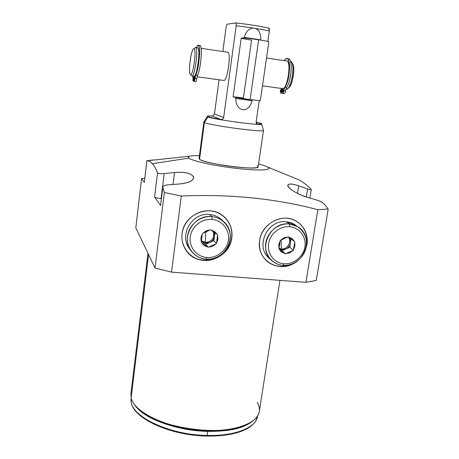 <?xml version="1.0" encoding="UTF-8"?>
<svg xmlns="http://www.w3.org/2000/svg" width="459" height="459" viewBox="0 0 459 459"><rect width="100%" height="100%" fill="white"/><g stroke="black" fill="none" stroke-linecap="round" stroke-linejoin="round"><path stroke-width="0.69" d="M292.888 177.335L298.746 179.716C302.82 181.89 306.905 185 310.995 189.056C311.73 189.951 310.605 189.911 307.622 188.936L298.711 185.826C290.398 183.181 286.927 183.497 288.298 186.761C291.712 190.812 298.224 194.364 307.84 197.416L317.135 200.153C320.439 201.26 322.797 202.534 324.197 203.974L328.191 209.046L316.262 280.443L305.918 282.331L317.858 209.711L328.191 209.046L317.858 209.711C275.36 198.477 229.839 193.916 181.299 196.027L171.523 272.124L155.027 268.056L164.391 192.539L181.299 196.027L164.391 192.539L162.819 187.461C162.767 186.09 164.586 185.195 168.269 184.77L178.981 184.025C189.32 182.963 194.14 180.502 193.434 176.635C190.795 173.129 184.489 171.746 174.529 172.492L164.173 173.628C160.507 173.932 158.292 173.611 157.54 172.67C155.882 168.694 154.178 165.71 152.428 163.702C150.678 161.832 148.934 160.857 147.184 160.77L167.805 158.539M188.85 158.126C186.956 156.33 190.479 155.503 199.424 155.647C195.241 155.567 192.172 155.721 190.221 156.117C188.19 156.548 187.731 157.213 188.85 158.126L152.428 163.702L188.85 158.126C192.246 161.034 215.793 166.124 238.009 168.562C260.287 171.046 273.444 170.094 267.368 166.956C273.455 170.094 260.31 171.046 238.026 168.562C215.805 166.124 192.246 161.034 188.85 158.126M258.543 163.926C262.674 165.016 265.612 166.026 267.356 166.956C265.612 166.026 262.674 165.016 258.543 163.926M207.359 116.483L207.881 116.896L204.41 122.478C209.184 125.37 265.05 132.823 263.483 130.385L258.113 166.875C259.421 170.88 204.066 163.783 199.55 159.325L199.04 158.573L203.859 122.002L204.41 122.478L199.55 159.325C202.287 161.482 219.379 165.142 235.415 166.91C251.503 168.711 261.366 168.086 257.115 165.802M267.368 166.956L298.746 179.716C302.82 181.89 306.905 185 310.995 189.056L311.265 189.521C311.082 189.894 309.865 189.699 307.622 188.936L306.331 196.963L307.622 188.936L298.711 185.826L297.507 193.423L298.711 185.826C292.354 183.709 288.74 183.445 287.868 185.046C286.405 187.507 297.725 194.748 307.84 197.416L317.135 200.153C320.439 201.26 322.797 202.534 324.197 203.974L328.191 209.046L316.262 280.443L305.918 282.331L171.523 272.124L155.027 268.056L135.801 227.825L141.596 178.597L144.315 182.452L146.886 160.748C148.739 160.753 150.581 161.74 152.428 163.702C154.178 165.71 155.882 168.694 157.54 172.67L154.585 196.997L160.593 205.512L162.819 187.461L164.391 192.539L155.027 268.056L135.801 227.825L141.596 178.597L144.746 178.396L141.596 178.597L144.315 182.452L146.84 160.736L153.989 159.887M279.927 280.357L259.26 411.625C257.533 424.414 229.913 433.411 196.383 429.836C162.847 426.388 133.735 411.281 131.136 397.833L148.59 254.59L131.136 397.833L130.907 393.581L147.97 253.293M249.226 423.278C227.027 439.223 154.39 429.199 137.35 407.81C154.39 429.199 227.027 439.223 249.226 423.278M131.136 397.833C131.779 400.632 133.38 403.467 135.939 406.335C152.744 428.35 227.98 438.924 250.637 422.458C259.415 416.652 261.619 409.95 257.252 402.359M171.523 272.124L181.299 196.027C229.839 193.916 275.36 198.477 317.858 209.711L305.918 282.331L171.523 272.124M267.494 261.653C261.24 256.22 258.629 249.151 259.656 240.447C261.578 223.705 282.388 212.649 296.021 220.991C304.529 226.356 308.173 234.233 306.939 244.624L305.539 249.771L306.939 244.624C309.131 231.858 300.025 219.436 287.282 218.289C274.574 216.946 261.504 227.412 259.656 240.447C256.019 259.725 278.544 273.713 294.655 262.829C284.993 268.159 275.939 267.769 267.494 261.653L265.95 260.27C273.231 266.633 281.614 267.999 291.098 264.361C282.365 267.781 274.43 266.811 267.293 261.458M187.094 251.687C199.579 268.257 229.552 258.698 231.583 237.808C232.547 229.81 230.263 222.982 224.738 217.314C230.263 222.982 232.547 229.81 231.583 237.808L231.755 237.986C232.776 228.84 229.781 221.393 222.781 215.644C208.753 203.934 183.749 214.835 182.085 233.597C180.261 246.971 190.542 259.461 203.756 260.408C216.946 261.55 229.959 251.107 231.755 237.986C233.746 224.876 223.906 212.098 210.52 210.888C197.163 209.476 183.709 220.205 182.085 233.597C181.311 240.51 183.026 246.603 187.226 251.882C199.722 268.463 229.718 258.899 231.755 237.986L231.583 237.808C229.5 259.679 197.313 268.515 185.849 250.023L187.226 251.882M253.012 420.834C244.211 428.058 229.087 431.575 207.652 431.374C176.072 430.84 142.393 417.925 134.367 404.431C142.393 417.925 176.072 430.84 207.652 431.374C229.087 431.575 244.211 428.058 253.012 420.834M206.825 436.05C223.441 436.279 236.58 433.979 246.242 429.154C251.148 426.801 255.365 422.091 255.944 420.668L257.51 416.382C256.082 427.547 235.232 436.274 207.066 435.436L207.652 431.374L207.066 435.436C166.703 434.966 127.332 414.374 131.285 398.641L131.285 398.641C127.332 414.374 166.703 434.966 207.066 435.436L206.814 436.05L207.066 435.436C235.232 436.274 256.082 427.547 257.51 416.382L257.568 416.003M206.705 435.924L206.814 436.05C166.915 435.442 127.82 415.607 131.268 398.808M160.593 205.512L154.585 196.997C155.383 197.674 157.552 198.219 161.092 198.627L161.092 198.627C157.552 198.219 155.383 197.674 154.585 196.997L157.54 172.67C158.292 173.611 160.507 173.932 164.173 173.628L161.092 198.627L164.173 173.628L174.529 172.492L173.026 184.42L174.529 172.492C186.027 171.735 192.413 173.508 193.681 177.811C192.866 181.167 187.966 183.239 178.981 184.025L168.269 184.77C165.028 185.115 163.197 185.889 162.784 187.1L160.593 205.512L162.784 187.1M146.886 160.748L144.315 182.452M306.704 244.446C307.903 235.065 304.908 227.601 297.73 222.053C304.908 227.601 307.903 235.065 306.704 244.446M270.099 258.882C254.297 248.038 266.989 218.966 286.485 221.823C290.541 222.242 294.07 223.751 297.076 226.35M223.281 221.399C219.758 217.417 215.282 215.122 209.849 214.525C191.73 211.932 178.109 236.127 190.129 249.277C178.109 236.127 191.73 211.932 209.849 214.525C213.865 214.938 217.434 216.355 220.544 218.777L223.281 221.399M199.55 159.325L204.41 122.478L203.865 121.974L207.353 116.488L207.881 116.896C212.419 119.323 263.391 126.145 261.636 124.114L263.489 130.356C265.549 132.88 209.241 125.393 204.41 122.478L207.881 116.896C212.379 119.306 263.053 126.11 261.63 124.131L260.723 123.282L256.139 122.111L260.723 123.282C262.668 123.982 261.596 124.24 257.51 124.056L261.676 123.838M235.737 22.95L227.268 24.189C226.803 24.338 226.419 25.308 226.115 27.11C226.419 25.308 226.803 24.338 227.268 24.189L235.737 22.95C236.224 22.961 236.374 23.908 236.19 25.79L223.642 117.602L214.451 114.01L212.442 116.035L220.739 119.426C222.414 119.512 223.384 118.904 223.642 117.602L214.451 114.01L219.041 79.809L214.451 114.01L212.442 116.035C209.206 115.846 207.52 115.903 207.388 116.213L207.916 116.609C209.597 117.28 213.871 118.221 220.739 119.426C222.414 119.512 223.384 118.904 223.642 117.602L236.19 25.79C249.271 27.333 260.316 29.066 269.335 30.982L267.809 41.471L269.335 30.982C260.316 29.066 249.271 27.333 236.19 25.79C236.368 24.08 236.253 23.134 235.84 22.956C246.988 24.115 262.06 26.479 268.934 28.183M257.338 124.039L256.168 121.721L259.22 100.705L256.168 121.721C256.059 123.052 256.506 123.832 257.51 124.056L256.879 123.832L257.51 124.056M235.874 97.503L235.737 98.484C235.765 112.208 248.939 113.981 252.037 100.659L235.737 98.484C235.765 112.208 248.939 113.981 252.037 100.659L252.146 99.907M260.706 40.111L260.741 39.887C261.59 25.721 248.089 23.667 244.24 37.351L260.741 39.887C261.59 25.721 248.089 23.667 244.24 37.351L244.148 37.999M235.863 22.961C246.959 24.103 262.267 26.53 268.756 28.154M268.808 28.154L269.335 30.982C269.519 29.192 269.341 28.246 268.808 28.154M222.839 51.534L226.115 27.11M223.699 80.463C227.463 81.977 231.617 51.557 227.521 52.228L227.716 52.257C231.543 52.722 227.331 81.989 223.699 80.463L197.112 76.779M220.739 119.426C213.871 118.221 209.597 117.28 207.916 116.609C206.544 115.972 208.053 115.783 212.442 116.035L220.739 119.426M198.718 50.788C199.631 55.659 197.829 69.452 195.723 73.801C197.829 69.452 199.631 55.659 198.718 50.788M193.876 76.332C196.894 77.778 200.881 48.189 197.68 47.822L197.519 47.793C200.967 47.013 197.003 77.766 193.876 76.332L191.787 76.039C194.771 77.485 198.741 47.874 195.586 47.506L195.568 47.501M193.578 48.815L195.425 47.484C198.822 46.698 194.874 77.473 191.787 76.039L190.6 74.433C193.354 75.672 196.882 48.04 193.859 48.717C196.882 48.04 193.354 75.672 190.6 74.433C187.748 74.536 191.064 48.241 193.859 48.717L193.578 48.815C191.024 49.945 188.156 71.409 190.175 74.071L190.319 74.266M292.159 63.342C295.917 65.327 292.503 87.124 288.35 87.881M292.544 63.726L292.79 64.111C295.418 68.093 292.521 85.385 288.895 87.577L287.764 88.524M286.267 89.132L287.518 88.73C291.528 86.326 294.753 67.043 291.838 62.636L290.708 61.569C295.803 62.223 291.144 90.807 286.267 89.132L285.923 89.086M282.388 88.598L282.606 88.61C287.598 89.304 291.746 60.45 286.548 60.949L286.8 60.99C291.689 61.569 287.432 89.327 282.606 88.61L262.479 85.839M195.425 47.484L194.599 48.132M198.299 45.521C197.743 45.349 197.123 46.055 196.435 47.633C200.835 36.663 200.285 65.396 195.844 74.92L197.605 75.167L195.844 74.92C199.097 68.139 200.967 45.636 198.299 45.521L200.049 45.78C202.752 45.9 200.881 68.391 197.605 75.167L196.785 78.69L195.029 78.449L195.844 74.92L195.029 78.449C194.771 80.239 194.467 81.191 194.128 81.3L193.687 81.203L194.323 76.2L193.687 81.203L194.128 81.3C194.467 81.191 194.771 80.239 195.029 78.449L196.785 78.69C196.521 80.48 196.217 81.427 195.873 81.536L195.425 81.438L195.873 81.536C196.217 81.427 196.521 80.48 196.785 78.69L197.605 75.167C201.57 66.905 202.792 40.312 198.965 46.422M192.992 76.205L192.969 81.048L193.411 81.14L194.025 76.332L193.411 81.14L192.958 81.042L192.992 76.2M193.6 78.168C193.187 80.015 193.021 79.981 193.09 78.064C193.497 76.217 193.669 76.251 193.6 78.168L193.537 76.653L193.153 79.579L193.6 78.168M194.771 78.397C194.352 80.262 194.18 80.227 194.249 78.294C194.662 76.429 194.84 76.464 194.771 78.397L194.702 76.871L194.312 79.82L194.771 78.397M194.771 78.369L194.249 78.294L194.771 78.369M193.606 78.139L193.09 78.064L193.606 78.139M195.873 81.536L194.146 81.3M284.253 93.647C284.775 93.567 285.194 92.661 285.509 90.928C285.194 92.661 284.775 93.567 284.253 93.647L281.906 93.292L282.606 88.61L281.906 93.292L282.606 93.418C283.128 93.343 283.542 92.437 283.857 90.704L284.941 87.319C291.35 78.357 290.662 50.272 284.391 60.634C285.383 59.148 286.313 58.511 287.185 58.729L288.837 58.97C293.037 59.326 291.327 81.18 286.6 87.549C291.941 80.336 292.951 55.791 287.81 59.091M280.403 90.102C280.197 91.823 280.317 92.816 280.782 93.079L281.476 93.211L282.17 88.57L281.476 93.211L281.906 93.269L280.765 93.074C280.317 92.787 280.197 91.794 280.403 90.102M281.608 90.308C281.069 92.087 280.799 92.041 280.805 90.171C281.344 88.392 281.614 88.438 281.608 90.308L281.43 88.822L280.805 90.171L280.983 91.657L281.608 90.308M283.444 90.63C282.893 92.42 282.624 92.374 282.629 90.486C283.174 88.696 283.45 88.742 283.444 90.63L283.26 89.126L282.629 90.486L282.813 91.989L283.444 90.63M282.606 93.418C283.128 93.343 283.542 92.437 283.857 90.704L285.509 90.928L286.6 87.549L284.941 87.319L283.857 90.704L285.509 90.928L286.6 87.549L284.941 87.319C289.646 80.939 291.356 59.073 287.185 58.729M283.45 90.601L282.629 90.486L283.45 90.601M281.614 90.28L280.805 90.171L281.614 90.28M235.737 98.484L252.037 100.659M260.741 39.887L244.24 37.351M281.16 240.631L281.505 239.753L281.16 240.631L281.31 248.962L281.16 240.631M279.003 248.342L281.31 248.962L279.003 248.342M270.253 259.054L269.921 258.738C254.349 247.768 267.109 218.983 286.485 221.823L289.451 223.986C269.852 221.129 256.92 250.264 272.663 261.355C275.652 263.69 279.078 265.021 282.933 265.359C272.13 264.579 264 254.148 265.767 242.995C267.373 231.824 278.561 222.856 289.451 223.986L289.784 226.729C280.042 225.73 270.035 233.751 268.59 243.74C267 253.718 274.258 263.064 283.937 263.77L282.933 265.359C303.766 268.102 315.729 235.978 297.18 226.425L289.451 223.986L286.485 221.823L294.127 224.239L297.122 226.396M289.784 226.729C280.042 225.73 270.035 233.751 268.59 243.74C267 253.718 274.258 263.064 283.937 263.77C293.594 264.619 303.353 256.759 304.885 246.919C306.566 237.091 299.549 227.584 289.784 226.729L289.451 223.986C300.37 224.95 308.196 235.582 306.314 246.552C304.598 257.533 293.714 266.3 282.933 265.359L283.937 263.77C293.594 264.619 303.353 256.759 304.885 246.919C306.566 237.091 299.549 227.584 289.784 226.729M281.057 240.034C282.819 238.169 284.924 237.205 287.38 237.142L288.2 236.769L288.877 237.28C291.236 237.779 292.974 239.082 294.093 241.193L294.77 241.704L294.632 242.587C295.223 244.928 294.867 247.189 293.548 249.357L293.41 250.235L292.595 250.608C290.845 252.456 288.757 253.42 286.313 253.5L285.498 253.873L284.821 253.374C282.463 252.886 280.719 251.595 279.583 249.489L278.9 248.985L279.038 248.101C278.424 245.754 278.779 243.482 280.099 241.296L280.237 240.413L287.38 237.142C284.924 237.205 282.819 238.169 281.057 240.034L288.2 236.769L294.093 241.193C292.974 239.082 291.236 237.779 288.877 237.28L294.77 241.704L293.548 249.357C294.867 247.189 295.223 244.928 294.632 242.587L293.41 250.235L286.313 253.5C288.757 253.42 290.845 252.456 292.595 250.608L285.498 253.873L279.583 249.489C280.719 251.595 282.463 252.886 284.821 253.374L278.9 248.985L280.099 241.296C278.779 243.482 278.424 245.754 279.038 248.101L280.237 240.413L281.057 240.034M278.969 248.571L282.119 249.662L281.31 248.962C287.472 249.788 292.228 241.336 288.132 236.798C292.228 241.336 287.472 249.788 281.31 248.962L282.119 249.662L285.842 248.996C288.355 247.74 289.876 245.743 290.404 243.006C290.713 240.734 290.145 238.778 288.694 237.137C290.145 238.778 290.713 240.734 290.404 243.006C289.876 245.743 288.355 247.74 285.842 248.996L282.119 249.662L278.969 248.571L281.941 250.786L289.738 247.206L291.052 238.904L289.738 247.206L293.41 250.235L289.738 247.206L281.941 250.786L285.498 253.873L278.963 248.577M206.234 231.502L205.517 233.906L205.391 242.421C212.047 241.646 214.692 238.055 213.326 231.646C214.692 238.055 212.047 241.646 205.391 242.421L205.948 243.109L209.832 242.432C212.437 241.147 213.98 239.105 214.468 236.293L213.739 231.938L214.468 236.293L213.871 240.602L209.832 242.432C212.437 241.147 213.98 239.105 214.468 236.293L213.871 240.602L216.441 243.609L216.562 242.702C217.893 240.476 218.214 238.158 217.532 235.748L217.658 234.842L216.941 234.319C215.713 232.151 213.86 230.802 211.369 230.286L210.647 229.758L209.792 230.143C207.221 230.206 205.035 231.187 203.234 233.097L202.379 233.482L202.258 234.394C200.927 236.643 200.612 238.973 201.312 241.388L201.191 242.295L201.92 242.817C203.165 244.98 205.024 246.311 207.508 246.81L208.231 247.326L209.08 246.942C211.639 246.867 213.808 245.886 215.592 243.987L216.441 243.609L216.562 242.702C217.893 240.476 218.214 238.158 217.532 235.748L216.562 242.702L217.658 234.842L216.941 234.319C215.713 232.151 213.86 230.802 211.369 230.286L216.941 234.319L210.647 229.758L209.792 230.143C207.221 230.206 205.035 231.187 203.234 233.097L209.792 230.143L202.379 233.482L202.258 234.394C200.927 236.643 200.612 238.973 201.312 241.388L202.258 234.394L201.191 242.295L201.92 242.817C203.165 244.98 205.024 246.311 207.508 246.81L201.92 242.817L208.231 247.326L209.08 246.942C211.639 246.867 213.808 245.886 215.592 243.987L209.08 246.942L216.441 243.609L213.871 240.602L205.787 244.263L202.321 241.784L205.948 243.109L205.391 242.421L205.517 233.906L206.234 231.502M211.903 216.648L209.849 214.525L211.903 216.648C223.378 217.664 231.841 228.611 230.137 239.873C228.605 251.148 217.405 260.127 206.074 259.14C226.333 261.768 239.162 232.724 222.724 220.945C219.58 218.495 215.971 217.067 211.903 216.648C193.394 214.003 179.63 238.909 192.149 252.111C195.815 256.265 200.457 258.612 206.074 259.14L206.837 257.493C216.987 258.383 227.027 250.333 228.398 240.223C229.919 230.131 222.328 220.343 212.058 219.448L211.903 216.648L212.058 219.448C222.328 220.343 229.919 230.131 228.398 240.223C227.027 250.333 216.987 258.383 206.837 257.493C196.67 256.747 188.815 247.131 190.238 236.884C191.512 226.62 201.811 218.398 212.058 219.448C201.811 218.398 191.512 226.62 190.238 236.884C188.815 247.131 196.67 256.747 206.837 257.493L206.074 259.14C194.725 258.325 185.935 247.59 187.519 236.133C188.93 224.658 200.451 215.466 211.903 216.648M201.346 240.763L205.391 242.421L201.346 240.763M201.335 240.929L202.321 241.784L205.948 243.109L209.832 242.432L205.787 244.263L208.231 247.326L205.787 244.263L201.363 240.958M214.95 232.822L214.468 236.293L214.95 232.822M251.572 40.134L243.419 97.974C226.534 95.69 232.828 97.342 250.092 99.637L258.635 39.784C265.072 40.794 268.481 41.494 268.865 41.884C268.549 41.505 265.141 40.805 258.635 39.784C241.159 37.081 234.474 37.569 251.572 40.134M260.316 100.716L250.092 99.637L233.086 96.878L241.227 38.017C242.662 37.713 248.462 38.304 258.635 39.784L250.092 99.637L260.316 100.71L268.865 41.884M224.503 39.113L222.793 51.528M190.221 156.117L147.178 160.77M257.51 416.382L257.574 415.963M311.265 189.521L309.894 198.007M256.994 123.907L257.379 124.045M197.68 47.822L195.586 47.506M292.79 64.111L291.838 62.636M227.716 52.257L201.117 48.327M266.524 57.995L286.8 60.99M294.127 224.239L297.18 226.425M220.544 218.777L222.724 220.945"/></g></svg>
